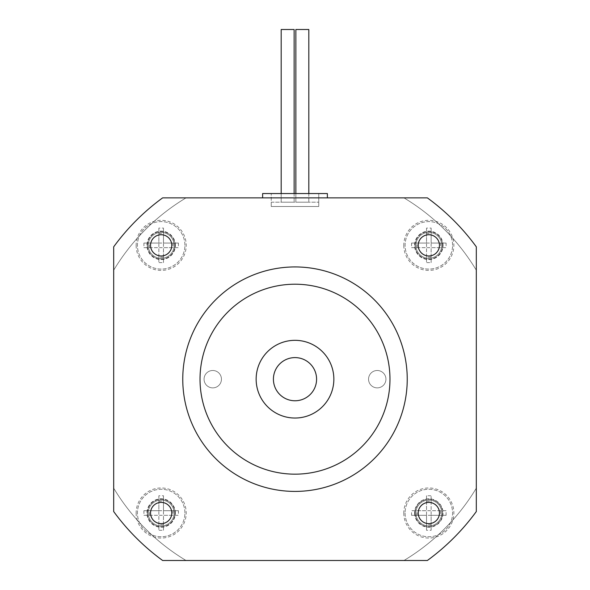 <?xml version="1.0" encoding="UTF-8"?>
<svg xmlns="http://www.w3.org/2000/svg" width="590" height="590" viewBox="0 0 590 590"><rect width="100%" height="100%" fill="white"/><g stroke="black" fill="none" stroke-linecap="round" stroke-linejoin="round"><path stroke-width="0.44" stroke-dasharray="2.95 2.21" d="M295 357.599A21.587 21.587 0 0 0 276.304 389.975A21.587 21.587 0 0 0 313.696 389.975A21.587 21.587 0 0 0 295 357.599A21.587 21.587 0 0 0 276.304 389.975A21.587 21.587 0 0 0 313.696 389.975A21.587 21.587 0 0 0 295 357.599A21.587 21.587 0 0 0 276.304 389.975A21.587 21.587 0 0 0 313.696 389.975A21.587 21.587 0 0 0 295 357.599M256.149 379.186A38.852 38.852 0 0 1 314.426 345.534A38.852 38.852 0 0 1 314.426 412.83A38.852 38.852 0 0 1 256.149 379.186A38.852 38.852 0 0 0 314.426 412.83A38.852 38.852 0 0 0 314.426 345.534A38.852 38.852 0 0 0 256.149 379.186M273.413 379.186A21.587 21.587 0 0 1 305.79 360.49A21.587 21.587 0 0 1 305.79 397.874A21.587 21.587 0 0 1 273.413 379.186A21.587 21.587 0 0 1 305.79 360.49A21.587 21.587 0 0 1 305.79 397.874A21.587 21.587 0 0 1 273.413 379.186M271.252 193.55L318.748 193.55L318.748 206.5L271.252 206.5L318.748 206.5L271.252 206.5L318.748 206.5L318.748 193.55L271.252 193.55L271.252 206.5L271.252 193.55M327.376 197.864L327.376 193.55L262.624 193.55L262.624 197.864L327.376 197.864L262.624 197.864M204.066 379.186A8.688 8.688 0 0 1 217.105 371.656A8.688 8.688 0 0 1 217.105 386.708A8.688 8.688 0 0 1 204.066 379.186A8.688 8.688 0 0 0 217.105 386.708A8.688 8.688 0 0 0 217.105 371.656A8.688 8.688 0 0 0 204.066 379.186M368.551 379.186A8.688 8.688 0 0 1 381.582 371.656A8.688 8.688 0 0 1 381.582 386.708A8.688 8.688 0 0 1 368.551 379.186A8.688 8.688 0 0 0 381.582 386.708A8.688 8.688 0 0 0 381.582 371.656A8.688 8.688 0 0 0 368.551 379.186M415.013 245.352A13.813 13.813 0 0 1 435.737 233.389A13.813 13.813 0 0 1 435.737 257.321A13.813 13.813 0 0 1 415.013 245.352A13.813 13.813 0 0 1 435.737 233.389A13.813 13.813 0 0 1 435.737 257.321A13.813 13.813 0 0 1 415.013 245.352M403.789 245.352A25.038 25.038 0 0 0 441.35 267.041A25.038 25.038 0 0 0 441.35 223.669A25.038 25.038 0 0 0 403.789 245.352M147.353 513.012A13.813 13.813 0 0 1 168.076 501.05A13.813 13.813 0 0 1 168.076 524.975A13.813 13.813 0 0 1 147.353 513.012A13.813 13.813 0 0 1 168.076 501.05A13.813 13.813 0 0 1 168.076 524.975A13.813 13.813 0 0 1 147.353 513.012M136.135 513.012A25.038 25.038 0 0 0 173.689 534.695A25.038 25.038 0 0 0 173.689 491.33A25.038 25.038 0 0 0 136.135 513.012M415.013 513.012A13.813 13.813 0 0 1 435.737 501.05A13.813 13.813 0 0 1 435.737 524.975A13.813 13.813 0 0 1 415.013 513.012A13.813 13.813 0 0 1 435.737 501.05A13.813 13.813 0 0 1 435.737 524.975A13.813 13.813 0 0 1 415.013 513.012M403.789 513.012A25.038 25.038 0 0 0 441.35 534.695A25.038 25.038 0 0 0 441.35 491.33A25.038 25.038 0 0 0 403.789 513.012M147.353 245.352A13.813 13.813 0 0 1 168.076 233.389A13.813 13.813 0 0 1 168.076 257.321A13.813 13.813 0 0 1 147.353 245.352A13.813 13.813 0 0 1 168.076 233.389A13.813 13.813 0 0 1 168.076 257.321A13.813 13.813 0 0 1 147.353 245.352M136.135 245.352A25.038 25.038 0 0 0 173.689 267.041A25.038 25.038 0 0 0 173.689 223.669A25.038 25.038 0 0 0 136.135 245.352M476.314 270.227L476.314 488.144A211.537 211.537 0 0 1 403.958 560.5L186.042 560.5A211.537 211.537 0 0 1 113.686 488.144L113.686 270.227A211.537 211.537 0 0 1 186.042 197.864L403.958 197.864A211.537 211.537 0 0 1 476.314 270.227A211.537 211.537 0 0 0 403.958 197.864A211.537 211.537 0 0 1 476.314 270.227A211.537 211.537 0 0 0 403.958 197.864L427.359 197.864A224.488 224.488 0 0 1 476.314 246.827L476.314 511.545A224.488 224.488 0 0 1 427.359 560.5L162.641 560.5A224.488 224.488 0 0 1 113.686 511.545L113.686 488.144A211.537 211.537 0 0 0 186.042 560.5A211.537 211.537 0 0 1 113.686 488.144A211.537 211.537 0 0 0 186.042 560.5L162.641 560.5A224.488 224.488 0 0 1 113.686 511.545L113.686 246.827A224.488 224.488 0 0 1 162.641 197.864L186.042 197.864A211.537 211.537 0 0 0 113.686 270.227A211.537 211.537 0 0 1 186.042 197.864A211.537 211.537 0 0 0 113.686 270.227L113.686 246.827A224.488 224.488 0 0 1 162.641 197.864L427.359 197.864A224.488 224.488 0 0 1 476.314 246.827L476.314 270.227L476.314 246.827A224.488 224.488 0 0 0 427.359 197.864L162.641 197.864A224.488 224.488 0 0 0 113.686 246.827L113.686 511.545A224.488 224.488 0 0 0 162.641 560.5L403.958 560.5A211.537 211.537 0 0 0 476.314 488.144A211.537 211.537 0 0 1 403.958 560.5A211.537 211.537 0 0 0 476.314 488.144L476.314 511.545A224.488 224.488 0 0 1 427.359 560.5L403.958 560.5L427.359 560.5A224.488 224.488 0 0 0 476.314 511.545L476.314 488.144A211.537 211.537 0 0 1 403.958 560.5L186.042 560.5A211.537 211.537 0 0 1 113.686 488.144L113.686 270.227A211.537 211.537 0 0 1 186.042 197.864L403.958 197.864A211.537 211.537 0 0 1 476.314 270.227L476.314 488.144A211.537 211.537 0 0 1 403.958 560.5L186.042 560.5A211.537 211.537 0 0 1 113.686 488.144L113.686 270.227A211.537 211.537 0 0 1 186.042 197.864L403.958 197.864A211.537 211.537 0 0 1 476.314 270.227M295 340.327A38.852 38.852 0 0 0 261.355 398.611A38.852 38.852 0 0 0 328.645 398.611A38.852 38.852 0 0 0 295 340.327M295 266.938A112.248 112.248 0 0 1 392.202 435.302A112.248 112.248 0 0 1 197.798 435.302A112.248 112.248 0 0 1 295 266.938M295 284.21A94.975 94.975 0 0 0 212.747 426.673A94.975 94.975 0 0 0 377.253 426.673A94.975 94.975 0 0 0 295 284.21M161.173 502.4A10.613 10.613 0 0 0 151.977 518.322A10.613 10.613 0 0 0 170.363 518.322A10.613 10.613 0 0 0 161.173 502.4M428.827 234.739A10.613 10.613 0 0 0 419.638 250.662A10.613 10.613 0 0 0 438.023 250.662A10.613 10.613 0 0 0 428.827 234.739M428.827 502.4A10.613 10.613 0 0 0 419.638 518.322A10.613 10.613 0 0 0 438.023 518.322A10.613 10.613 0 0 0 428.827 502.4M161.173 234.739A10.613 10.613 0 0 0 151.977 250.662A10.613 10.613 0 0 0 170.363 250.662A10.613 10.613 0 0 0 161.173 234.739M316.587 379.186A21.587 21.587 0 0 0 284.21 360.49A21.587 21.587 0 0 0 284.21 397.874A21.587 21.587 0 0 0 316.587 379.186A21.587 21.587 0 0 0 284.21 360.49A21.587 21.587 0 0 0 284.21 397.874A21.587 21.587 0 0 0 316.587 379.186M271.252 202.186L318.748 202.186L271.252 202.186L271.252 206.5L271.252 202.186M281.187 193.55L281.187 29.5L294.137 29.5L294.137 202.186L294.137 29.5L281.187 29.5L294.137 29.5L281.187 29.5L294.137 29.5L281.187 29.5L294.137 29.5L294.137 202.186L281.187 202.186L294.137 202.186L281.187 202.186L294.137 202.186L281.187 202.186L294.137 202.186L281.187 202.186L294.137 202.186L294.137 193.55M295.863 193.55L295.863 29.5L308.813 29.5L308.813 202.186L308.813 29.5L295.863 29.5L308.813 29.5L295.863 29.5L308.813 29.5L295.863 29.5L308.813 29.5L308.813 202.186L295.863 202.186L308.813 202.186L295.863 202.186L308.813 202.186L295.863 202.186L308.813 202.186L295.863 202.186L308.813 202.186L308.813 193.55M318.748 202.186L318.748 206.5L318.748 202.186M441.777 245.352A12.95 12.95 0 0 1 428.827 258.302A12.95 12.95 0 0 1 415.876 245.352A12.95 12.95 0 0 1 428.827 232.401A12.95 12.95 0 0 1 441.777 245.352A12.95 12.95 0 0 0 422.351 234.134A12.95 12.95 0 0 0 422.351 256.569A12.95 12.95 0 0 0 441.777 245.352A12.95 12.95 0 0 0 422.351 234.134A12.95 12.95 0 0 0 422.351 256.569A12.95 12.95 0 0 0 441.777 245.352A12.95 12.95 0 0 0 422.351 234.134A12.95 12.95 0 0 0 422.351 256.569A12.95 12.95 0 0 0 441.777 245.352M452.574 245.352A23.748 23.748 0 0 0 416.96 224.79A23.748 23.748 0 0 0 416.96 265.913A23.748 23.748 0 0 0 452.574 245.352A23.748 23.748 0 0 0 416.96 224.79A23.748 23.748 0 0 0 416.96 265.913A23.748 23.748 0 0 0 452.574 245.352M431.135 257.166L426.526 257.166L426.526 262.624L431.135 262.624L431.135 247.653L446.099 247.653L446.099 243.051L431.135 243.051L431.135 228.087L426.526 228.087L426.526 243.051L411.562 243.051L411.562 247.653L426.526 247.653L426.526 262.624M431.135 262.624L431.135 247.653L446.099 247.653M446.099 243.051L440.642 243.051L440.642 247.653M440.642 243.051L431.135 243.051L431.135 228.087M411.562 247.653L431.135 247.653L431.135 243.051L411.562 243.051M426.526 228.087L426.526 233.537L431.135 233.537M426.526 233.537L426.526 257.166M417.012 247.653L417.012 243.051M439.624 245.352A10.79 10.79 0 0 0 423.436 236.007A10.79 10.79 0 0 0 423.436 254.703A10.79 10.79 0 0 0 439.624 245.352M415.876 513.012A12.95 12.95 0 0 1 428.827 500.062A12.95 12.95 0 0 1 441.777 513.012A12.95 12.95 0 0 1 428.827 525.963A12.95 12.95 0 0 1 415.876 513.012A12.95 12.95 0 0 0 435.302 524.23A12.95 12.95 0 0 0 435.302 501.795A12.95 12.95 0 0 0 415.876 513.012A12.95 12.95 0 0 0 435.302 524.23A12.95 12.95 0 0 0 435.302 501.795A12.95 12.95 0 0 0 415.876 513.012A12.95 12.95 0 0 0 435.302 524.23A12.95 12.95 0 0 0 435.302 501.795A12.95 12.95 0 0 0 415.876 513.012M405.087 513.012A23.748 23.748 0 0 0 440.7 533.574A23.748 23.748 0 0 0 440.7 492.451A23.748 23.748 0 0 0 405.087 513.012A23.748 23.748 0 0 0 440.7 533.574A23.748 23.748 0 0 0 440.7 492.451A23.748 23.748 0 0 0 405.087 513.012M426.526 501.198L431.135 501.198L431.135 495.748L426.526 495.748L426.526 510.711L411.562 510.711L411.562 515.313L426.526 515.313L426.526 530.277L431.135 530.277L431.135 515.313L446.099 515.313L446.099 510.711L431.135 510.711L431.135 495.748M426.526 495.748L426.526 510.711L411.562 510.711M411.562 515.313L417.012 515.313L417.012 510.711M417.012 515.313L426.526 515.313L426.526 530.277M446.099 510.711L426.526 510.711L426.526 515.313L446.099 515.313M431.135 530.277L431.135 524.827L426.526 524.827M431.135 524.827L431.135 501.198M440.642 510.711L440.642 515.313M418.037 513.012A10.79 10.79 0 0 0 434.225 522.356A10.79 10.79 0 0 0 434.225 503.668A10.79 10.79 0 0 0 418.037 513.012M174.124 513.012A12.95 12.95 0 0 1 161.173 525.963A12.95 12.95 0 0 1 148.223 513.012A12.95 12.95 0 0 1 161.173 500.062A12.95 12.95 0 0 1 174.124 513.012A12.95 12.95 0 0 0 154.698 501.795A12.95 12.95 0 0 0 154.698 524.23A12.95 12.95 0 0 0 174.124 513.012A12.95 12.95 0 0 0 154.698 501.795A12.95 12.95 0 0 0 154.698 524.23A12.95 12.95 0 0 0 174.124 513.012A12.95 12.95 0 0 0 154.698 501.795A12.95 12.95 0 0 0 154.698 524.23A12.95 12.95 0 0 0 174.124 513.012M184.913 513.012A23.748 23.748 0 0 0 149.299 492.451A23.748 23.748 0 0 0 149.299 533.574A23.748 23.748 0 0 0 184.913 513.012A23.748 23.748 0 0 0 149.299 492.451A23.748 23.748 0 0 0 149.299 533.574A23.748 23.748 0 0 0 184.913 513.012M163.474 524.827L158.865 524.827L158.865 530.277L163.474 530.277L163.474 515.313L178.438 515.313L178.438 510.711L163.474 510.711L163.474 495.748L158.865 495.748L158.865 510.711L143.901 510.711L143.901 515.313L158.865 515.313L158.865 530.277M163.474 530.277L163.474 515.313L178.438 515.313M178.438 510.711L172.988 510.711L172.988 515.313M172.988 510.711L163.474 510.711L163.474 495.748M143.901 515.313L163.474 515.313L163.474 510.711L143.901 510.711M158.865 495.748L158.865 501.198L163.474 501.198M158.865 501.198L158.865 524.827M149.359 515.313L149.359 510.711M171.963 513.012A10.79 10.79 0 0 0 155.775 503.668A10.79 10.79 0 0 0 155.775 522.356A10.79 10.79 0 0 0 171.963 513.012M174.124 245.352A12.95 12.95 0 0 1 161.173 258.302A12.95 12.95 0 0 1 148.223 245.352A12.95 12.95 0 0 1 161.173 232.401A12.95 12.95 0 0 1 174.124 245.352A12.95 12.95 0 0 0 154.698 234.134A12.95 12.95 0 0 0 154.698 256.569A12.95 12.95 0 0 0 174.124 245.352A12.95 12.95 0 0 0 154.698 234.134A12.95 12.95 0 0 0 154.698 256.569A12.95 12.95 0 0 0 174.124 245.352A12.95 12.95 0 0 0 154.698 234.134A12.95 12.95 0 0 0 154.698 256.569A12.95 12.95 0 0 0 174.124 245.352M184.913 245.352A23.748 23.748 0 0 0 149.299 224.79A23.748 23.748 0 0 0 149.299 265.913A23.748 23.748 0 0 0 184.913 245.352A23.748 23.748 0 0 0 149.299 224.79A23.748 23.748 0 0 0 149.299 265.913A23.748 23.748 0 0 0 184.913 245.352M163.474 257.166L158.865 257.166L158.865 262.624L163.474 262.624L163.474 247.653L178.438 247.653L178.438 243.051L163.474 243.051L163.474 228.087L158.865 228.087L158.865 243.051L143.901 243.051L143.901 247.653L158.865 247.653L158.865 262.624M163.474 262.624L163.474 247.653L178.438 247.653M178.438 243.051L172.988 243.051L172.988 247.653M172.988 243.051L163.474 243.051L163.474 228.087M143.901 247.653L163.474 247.653L163.474 243.051L143.901 243.051M158.865 228.087L158.865 233.537L163.474 233.537M158.865 233.537L158.865 257.166M149.359 247.653L149.359 243.051M171.963 245.352A10.79 10.79 0 0 0 155.775 236.007A10.79 10.79 0 0 0 155.775 254.703A10.79 10.79 0 0 0 171.963 245.352M443.046 245.352A14.219 14.219 0 0 0 428.827 231.14A14.219 14.219 0 0 0 414.615 245.352A14.219 14.219 0 0 0 428.827 259.57A14.219 14.219 0 0 0 443.046 245.352M414.615 513.012A14.219 14.219 0 0 0 428.827 527.231A14.219 14.219 0 0 0 443.046 513.012A14.219 14.219 0 0 0 428.827 498.793A14.219 14.219 0 0 0 414.615 513.012M175.385 513.012A14.219 14.219 0 0 0 161.173 498.793A14.219 14.219 0 0 0 146.954 513.012A14.219 14.219 0 0 0 161.173 527.231A14.219 14.219 0 0 0 175.385 513.012M175.385 245.352A14.219 14.219 0 0 0 161.173 231.14A14.219 14.219 0 0 0 146.954 245.352A14.219 14.219 0 0 0 161.173 259.57A14.219 14.219 0 0 0 175.385 245.352M281.187 202.186L281.187 29.5L281.187 202.186M295.863 202.186L295.863 29.5L295.863 202.186"/><path stroke-width="0.89" d="M295 357.599A21.587 21.587 0 0 0 276.304 389.975A21.587 21.587 0 0 0 313.696 389.975A21.587 21.587 0 0 0 295 357.599M327.376 197.864L327.376 193.55L262.624 193.55L262.624 197.864M295 340.327A38.852 38.852 0 0 1 328.645 398.611A38.852 38.852 0 0 1 261.355 398.611A38.852 38.852 0 0 1 295 340.327M295 266.938A112.248 112.248 0 0 1 392.202 435.302A112.248 112.248 0 0 1 197.798 435.302A112.248 112.248 0 0 1 295 266.938M295 284.21A94.975 94.975 0 0 0 212.747 426.673A94.975 94.975 0 0 0 377.253 426.673A94.975 94.975 0 0 0 295 284.21M161.173 502.4A10.613 10.613 0 0 1 170.363 518.322A10.613 10.613 0 0 1 151.977 518.322A10.613 10.613 0 0 1 161.173 502.4M428.827 234.739A10.613 10.613 0 0 1 438.023 250.662A10.613 10.613 0 0 1 419.638 250.662A10.613 10.613 0 0 1 428.827 234.739M428.827 502.4A10.613 10.613 0 0 1 438.023 518.322A10.613 10.613 0 0 1 419.638 518.322A10.613 10.613 0 0 1 428.827 502.4M161.173 234.739A10.613 10.613 0 0 1 170.363 250.662A10.613 10.613 0 0 1 151.977 250.662A10.613 10.613 0 0 1 161.173 234.739M162.641 560.5L427.359 560.5A224.488 224.488 0 0 0 476.314 511.545L476.314 246.827A224.488 224.488 0 0 0 427.359 197.864L162.641 197.864A224.488 224.488 0 0 0 113.686 246.827L113.686 511.545A224.488 224.488 0 0 0 162.641 560.5M281.187 193.55L281.187 29.5L294.137 29.5L294.137 193.55M295.863 193.55L295.863 29.5L308.813 29.5L308.813 193.55"/></g></svg>
